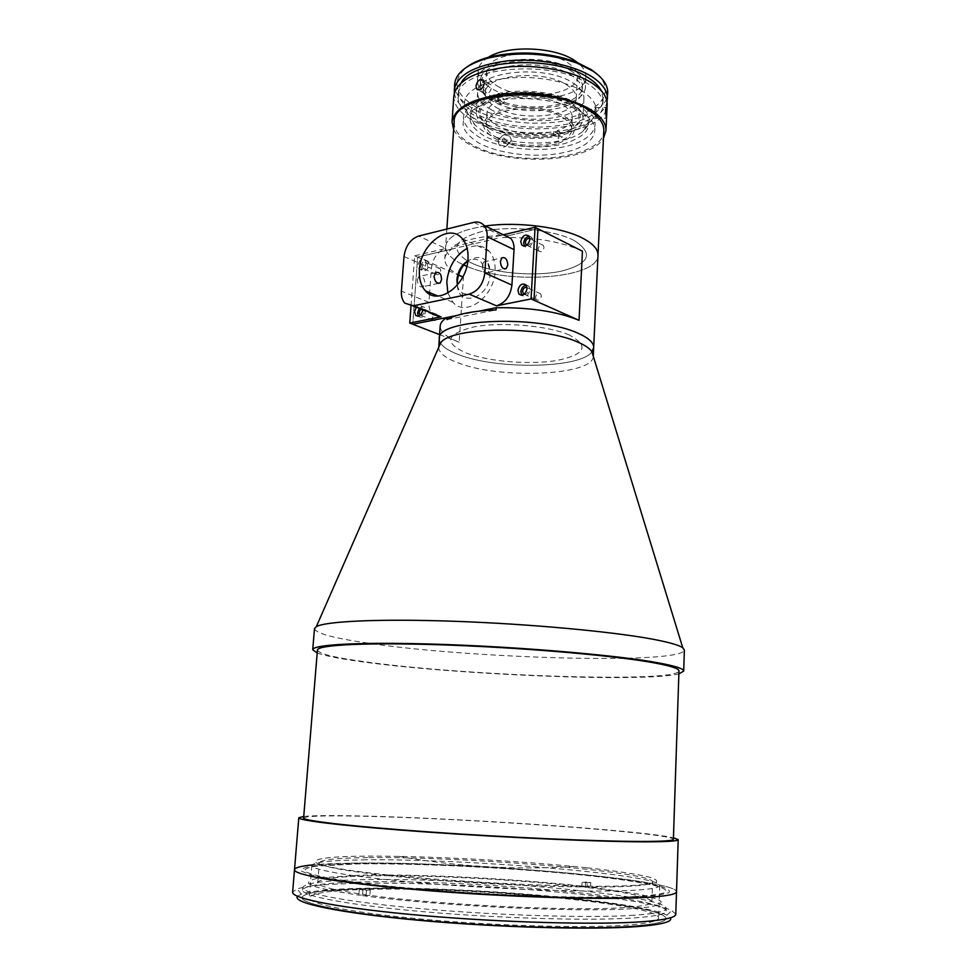 <?xml version="1.0" encoding="UTF-8"?>
<svg xmlns="http://www.w3.org/2000/svg" width="977" height="977" viewBox="0 0 977 977"><rect width="100%" height="100%" fill="white"/><g stroke="black" fill="none" stroke-linecap="round" stroke-linejoin="round"><path stroke-width="0.73" stroke-dasharray="4.88 3.66" d="M454.183 122.076C453.987 130.381 459.984 137.916 472.172 144.657C512.388 168.41 604.177 159.788 603.81 130.698M485.313 226.017C460.265 229.961 447.039 236.764 445.646 246.424C445.561 253.165 451.594 259.345 463.757 264.975C451.594 259.345 445.561 253.165 445.646 246.424C447.039 236.764 460.265 229.961 485.313 226.017M466.835 266.306C509.359 285.101 598.559 278.506 597.985 255.217C598.559 278.506 509.359 285.101 466.835 266.306M574.061 240.44C553.678 229.778 510.409 225.369 482.699 231.268C454.452 238.986 449.42 248.915 467.604 261.054C449.42 248.915 454.452 238.986 482.699 231.268C510.409 225.369 553.678 229.778 574.061 240.44C594.101 253.458 589.827 263.717 561.238 271.191C534.529 276.857 494.191 273.365 472.245 263.387C494.191 273.365 534.529 276.857 561.238 271.191C589.827 263.717 594.101 253.458 574.061 240.44M467.775 261.152L472.245 263.387L467.775 261.152M488.769 128.341C517.248 145.842 583.428 139.381 582.951 118.351C583.122 113.1 579.569 108.129 572.29 103.44C544.91 84.498 474.688 91.435 476.324 112.208C476.165 118.107 480.318 123.481 488.769 128.341M490.002 108.948C518.372 126.876 584.393 120.122 583.941 98.518C584.124 93.12 580.582 88.015 573.34 83.228C546.07 63.81 476.031 71.065 477.619 92.388C477.46 98.445 481.576 103.965 490.002 108.948M569.506 104.27C553.3 93.914 518.75 90.507 497.757 97.273C476.532 105.98 474.395 116.092 491.321 127.584C507.967 137.073 539.255 140.041 559.833 134.154C581.718 126.448 584.93 116.495 569.506 104.27M577.444 103.904C559.955 92.705 523.977 87.906 498.502 93.548C471.989 100.936 464.099 111.439 474.846 125.019L483.859 131.712C509.554 146.929 565.194 146.831 582.951 131.26C592.868 122.443 591.036 113.32 577.444 103.904M583.269 91.753C563.985 79.125 523.965 73.727 495.73 80.138C466.395 88.553 457.737 100.375 469.766 115.604L479.768 123.078C508.187 140.029 569.286 139.882 589.07 122.479C600.147 112.599 598.217 102.365 583.269 91.753M577.236 107.983C557.904 95.563 516.088 91.435 490.918 99.569C465.602 110.022 463.159 122.027 483.615 135.595C503.582 146.77 540.708 150.263 565.304 143.387C591.561 134.374 595.543 122.577 577.236 107.983M582.536 106.42C561.164 92.595 514.574 87.979 486.68 97.065C458.702 108.728 456.1 122.04 478.864 137C501.006 149.31 541.856 153.145 569.041 145.585C596.495 138.221 604.323 120.11 582.536 106.42M503.985 103.135L500.627 104.173L500.871 100.13C492.115 103.342 487.499 107.531 487.01 112.66C486.876 117.338 490.149 121.6 496.817 125.483C513.853 133.788 532.88 135.815 553.874 131.577L553.654 135.473L556.975 134.533L557.183 130.625C566.66 127.474 571.692 123.126 572.278 117.582C572.424 113.32 569.53 109.314 563.619 105.553C550.466 97.004 522.084 93.877 504.242 99.08L503.985 103.135L498.417 99.837L498.673 95.77L504.242 99.08M496.084 137.22C518.836 151.13 572.168 146.061 571.667 129.526C571.801 125.337 568.907 121.392 562.984 117.68C540.928 102.866 485.007 108.239 486.241 124.604C486.119 129.196 489.404 133.397 496.084 137.22M500.871 100.13L495.302 96.821C475.066 105.846 473.43 116.043 490.393 127.401C507.002 136.853 537.814 140.041 558.929 134.582L553.874 131.577M558.929 134.582L558.722 138.465L553.654 135.473M557.183 130.625L562.239 133.641L562.044 137.525L556.975 134.533M562.239 133.641C583.281 125.642 586.053 115.591 570.568 103.477C554.423 93.145 520.362 89.444 498.673 95.77M495.302 96.821L495.046 100.887L500.627 104.173M483.139 90.299L483.859 93.255C487.291 95.013 489.856 93.12 491.578 87.6L490.735 84.584C487.108 82.715 484.58 84.608 483.139 90.299M453.829 95.99C453.609 104.869 459.752 112.892 472.257 120.061C513.438 145.255 607.45 135.852 607.157 104.832M453.658 129.66C456.503 135.339 462.145 140.493 470.609 145.121C507.637 166.615 589.461 163.012 603.456 138.294M594.773 110.645L595.616 118.4L595.885 115.359C596.165 110.267 595.97 107.678 595.311 107.604L594.773 110.645M498.087 141.543C499.674 147.442 502.666 148.748 507.039 145.451L507.6 143.558C505.866 137.794 502.862 136.511 498.612 139.699L498.087 141.543M511.227 139.76L510.666 141.677C506.257 144.987 503.265 143.68 501.653 137.733L502.19 135.876C506.44 132.677 509.457 133.971 511.227 139.76M461.217 82.74L458.494 90.507C458.274 98.921 464.038 106.53 475.775 113.332C514.574 137.378 603.481 128.341 603.151 98.848L601.343 90.824M588.862 84.437C552.054 57.838 455.624 67.669 458.091 96.442C457.871 104.795 463.648 112.343 475.396 119.109C514.244 142.972 603.212 134.057 602.882 104.795C603.127 97.651 598.449 90.861 588.862 84.437M454.647 84.12C454.415 93.145 460.546 101.29 473.015 108.557C514.11 134.105 607.975 124.458 607.706 92.949M454.329 93.047C455.563 100.912 461.669 107.995 472.636 114.309C512.143 138.539 601.527 131.223 606.998 101.852M597.338 74.337C615.205 90.824 601.832 109.864 571.252 117.118C540.831 124.531 498.38 119.805 474.712 106.151C454.097 93.34 451.557 80.224 467.091 66.827M572.217 71.7C546.07 52.831 479.035 59.951 480.513 80.749C480.354 86.648 484.287 92.021 492.323 96.857C519.483 114.333 582.829 107.678 582.402 86.623C582.573 81.347 579.178 76.365 572.217 71.7M572.009 75.718C545.85 56.935 478.767 64.006 480.257 84.694C480.098 90.556 484.042 95.905 492.078 100.716C519.251 118.119 582.646 111.512 582.194 90.568C582.377 85.317 578.982 80.37 572.009 75.718M582.231 112.55C560.835 98.836 514.195 94.232 486.277 103.22C458.286 114.773 455.685 127.975 478.486 142.825C500.651 155.038 541.539 158.86 568.736 151.386C596.214 144.095 604.042 126.143 582.231 112.55M495.754 107.165C519.972 122.601 576.723 116.788 576.259 98.323C576.418 93.658 573.352 89.273 567.075 85.158C543.652 68.634 483.969 74.814 485.264 93.084C485.129 98.225 488.622 102.915 495.754 107.165M497.085 85.891C521.205 101.73 577.798 95.648 577.37 76.646C577.529 71.846 574.488 67.34 568.235 63.114C544.91 46.163 485.41 52.636 486.668 71.419C486.509 76.707 489.978 81.531 497.085 85.891M488.305 57.325C481.942 61.209 478.571 65.654 478.193 70.649C478.009 76.988 482.186 82.752 490.71 87.942C519.422 106.615 586.285 99.434 585.87 76.853C586.066 71.846 583.232 67.047 577.358 62.455M574.659 70.93C547.022 50.914 475.946 58.473 477.545 80.48C477.374 86.733 481.551 92.436 490.1 97.566C518.86 116.019 585.809 108.997 585.382 86.697C585.565 81.128 581.999 75.864 574.659 70.93M556.707 143.875C537.851 149.188 509.066 146.465 493.825 137.879C478.351 127.486 480.354 118.4 499.821 110.621C519.019 104.588 550.552 107.665 565.414 116.971C579.63 127.963 576.723 136.927 556.707 143.875M440.566 343.122C443.265 347.25 449.2 351.048 458.372 354.529C445.671 349.668 439.32 344.392 439.32 338.689L440.542 343.074M440.639 342.964L438.734 347.201M438.734 347.311C438.832 352.856 445.194 358.009 457.834 362.76C499.711 379.491 593.735 375.705 593.271 356.214M314.472 628.687C315.766 633.34 333.633 638.164 368.06 643.135C471.256 658.718 682.789 664.751 684.364 650.01M317.183 653.027C325.707 656.104 342.182 659.231 366.607 662.418C461.034 675.07 645.357 682.496 678.868 673.874M317.427 650.096C318.722 653.918 336.125 658.022 369.66 662.406C470.572 676.157 677.696 683.021 678.966 670.943M303.615 818.005C305.435 816.088 323.595 815.465 358.132 816.149C461.95 817.883 672.542 832.734 673.385 839.316M303.749 816.43C312.799 815.551 329.884 815.368 355.03 815.868C452.217 817.602 639.63 830.12 673.446 837.741M294.492 869.677C296.568 865.83 315.559 863.656 351.464 863.155C458.946 861.091 675.522 878.836 676.511 891.708C675.522 878.836 458.946 861.091 351.464 863.155L312.017 864.963M634.671 896.568C576.796 899.695 433.08 892.526 357.936 882.561L330.702 878.506C316.975 875.856 308.329 873.426 304.763 871.215C304.055 869.176 307.853 867.478 316.169 866.135L357.692 863.888C420.855 863.021 521.095 868.26 591.867 876.003C621.421 879.337 644.6 882.927 658.009 886.383C665.032 888.655 667.425 890.719 665.215 892.599C660.086 894.309 649.913 895.64 634.671 896.568M458.372 354.529C496.524 369.856 580.24 368.622 591.928 351.842C580.24 368.622 496.524 369.856 458.372 354.529M360.537 889.62C458.848 885.699 658.596 903.334 658.632 917.916C658.547 921.103 648.069 923.509 627.185 925.121C585.65 928.26 499.845 926.049 427.047 919.577C354.101 913.116 308.085 903.92 309.245 897.765C311.077 893.418 328.174 890.694 360.537 889.62M362.736 859.882C460.509 858.221 659.634 874.366 659.756 885.467C659.695 887.885 649.29 889.571 628.529 890.523C587.226 892.343 501.873 889.51 429.392 883.599C356.752 877.7 310.82 870.067 311.858 865.402C313.593 862.105 330.556 860.273 362.736 859.882M633.963 915.254C591.012 918.136 501.567 915.657 425.581 909.074C349.448 902.516 301.563 893.418 302.772 887.507C304.714 883.281 322.63 880.729 356.507 879.85C458.787 876.552 665.826 894.346 666.241 908.463C666.18 911.517 655.42 913.776 633.963 915.254M633.56 925.964C590.535 929.274 500.945 927.014 424.861 920.249C348.618 913.507 300.708 903.896 301.954 897.497C303.932 892.941 321.885 890.096 355.823 888.997C458.274 884.979 665.508 903.249 665.899 918.49C665.838 921.787 655.054 924.279 633.56 925.964C590.535 929.274 500.945 927.014 424.861 920.249C348.618 913.507 300.708 903.896 301.954 897.497C303.932 892.941 321.885 890.096 355.823 888.997C458.274 884.979 665.508 903.249 665.899 918.49C665.838 921.787 655.054 924.279 633.56 925.964M366.167 894.859L366.558 889.485L370.271 889.974L369.868 895.359C438.38 904.91 569.615 911.272 621.519 907.755C641.706 906.522 651.842 904.543 651.915 901.82C649.632 897.106 627.466 892.245 585.394 887.263L585.602 882.719L582.072 882.329L581.865 886.847C517.041 879.373 423.359 874.586 366.326 875.966C335.612 876.699 319.418 878.897 317.757 882.561C317.61 886.115 333.743 890.218 366.167 894.859L358.828 895.127C339.923 892.319 325.683 889.595 316.108 886.957L308.549 883.33C307.987 881.169 311.748 879.337 319.833 877.847L360.012 875.184C421.075 873.853 518.079 878.824 587.055 886.664L587.25 882.158L590.78 882.549L590.572 887.067L585.394 887.263M367.67 857.659C337.053 857.977 320.945 859.662 319.345 862.703C318.38 867.051 362.43 874.207 431.797 879.801C501.006 885.394 582.561 888.191 622.349 886.591C642.475 885.748 652.563 884.197 652.624 881.926C652.831 871.631 461.278 856.218 367.67 857.659M369.868 895.359L362.54 895.64L362.943 890.23L359.231 889.729L358.828 895.127M370.271 889.974L362.943 890.23M362.54 895.64C436.267 905.789 573.853 912.457 629.945 908.805L649.522 906.974C658.107 905.374 661.918 903.469 660.965 901.295C657.448 899.011 649.986 896.642 638.579 894.187L590.572 887.067M590.78 882.549L585.602 882.719M582.072 882.329L587.25 882.158M581.865 886.847L587.055 886.664M359.231 889.729L366.558 889.485M587.092 867.82C615.095 870.861 636.955 874.085 649.461 877.151C655.958 879.141 658.083 880.936 655.811 882.549C650.816 883.99 641.083 885.077 626.599 885.797C571.606 888.178 437.073 881.364 366.021 872.449C279.129 861.836 313.251 854.472 398.824 856.402C452.461 857.366 521.01 861.323 574.403 866.526L587.092 867.82M297.533 896.312L301.282 894.126C309.929 891.244 327.063 889.4 352.697 888.582C449.469 885.015 636.601 900 666.961 915.205L670.43 917.806M675.779 914.228L671.761 910.552C640.045 895.445 449.078 880.338 349.925 883.599C323.643 884.344 306.021 886.127 297.045 888.936L292.636 892.148M356.336 882.133C458.653 878.653 665.74 896.568 666.155 910.967C666.094 914.081 655.335 916.402 633.865 917.928C590.89 920.92 501.409 918.49 425.398 911.871C349.241 905.264 301.356 896.043 302.565 889.998C304.519 885.699 322.434 883.074 356.336 882.133M637.651 896.923C578.799 900.135 431.895 892.807 355.347 882.634L327.625 878.494L309.501 874.574L301.343 871.069C300.684 868.993 304.616 867.271 313.141 865.903L355.506 863.631C419.854 862.764 521.633 868.089 593.65 875.954C623.741 879.349 647.385 882.988 661.111 886.518C668.317 888.826 670.82 890.939 668.622 892.856L658.107 895.274L637.651 896.923M582.439 251.223C561.128 241.343 533.808 236.788 500.468 237.582L500.59 235.408C478.095 236.617 461.865 240.464 451.911 246.961L451.765 249.074C447.368 252.103 445.048 255.376 444.804 258.868C444.633 264.535 449.225 269.872 458.555 274.879M463.452 277.236L462.805 276.955L463.452 277.236L459.178 342.206C446.513 337.236 440.187 331.826 440.187 325.964M422.369 266.269L423.029 268.541C425.19 269.603 426.705 268.443 427.572 265.072L426.912 262.813C424.763 261.751 423.249 262.911 422.369 266.269M435.595 272.009L436.267 274.256C438.417 275.306 439.919 274.171 440.786 270.837L440.126 268.59C437.965 267.539 436.463 268.675 435.595 272.009M526.579 245.312C528.936 245.728 530.438 244.372 531.109 241.246L529.852 238.522M538.205 248.903L538.852 251.126C541.307 252.432 543.017 251.26 544.006 247.596L543.359 245.386C540.904 244.067 539.182 245.239 538.205 248.903M420.134 315.205C422.235 315.73 423.615 314.484 424.274 311.48L423.566 309.111L420.452 309.453M432.396 317.855L433.116 320.212C435.278 321.262 436.768 320.126 437.611 316.817L436.902 314.472C434.741 313.409 433.238 314.545 432.396 317.855M523.965 294.346C526.285 294.639 527.739 293.283 528.349 290.254L527.043 287.446M535.518 297.301L536.226 299.621C538.693 300.94 540.403 299.768 541.368 296.129L540.66 293.808C538.193 292.489 536.483 293.65 535.518 297.301M451.765 249.074L417.643 257.134L458.506 275.074M537.961 228.728L507.466 235.933L537.961 228.728M411.012 305.996L414.663 255.827L417.643 257.134L412.77 324.242L417.643 257.134L500.468 237.582M439.601 334.623L459.178 342.206M457.37 285.076C458.274 308.256 489.33 298.522 490.088 274.268C488.598 257.965 481.16 253.507 467.8 260.908M446.99 319.589L496.06 309.941M500.59 235.408L451.911 246.961M569.31 335.026C547.706 325.512 501.116 321.555 473.454 326.99C445.768 334.11 443.424 342.817 466.444 353.112C488.781 361.637 529.632 364.971 556.609 360.537C585.479 354.602 589.717 346.09 569.31 335.026M593.674 347.592L591.964 351.805M420.916 266.611C422.272 261.347 424.641 259.552 428.011 261.213L429.037 264.743C427.682 269.994 425.313 271.801 421.954 270.153L420.916 266.611M426.07 263.436L425.044 259.906C421.673 258.246 419.304 260.053 417.936 265.317L418.974 268.87C422.345 270.519 424.702 268.712 426.07 263.436M419.035 308.879C420.989 306.522 422.858 306.057 424.653 307.486L425.752 311.175C424.421 316.401 422.076 318.197 418.706 316.56L418.339 316.121M422.711 310.356L421.649 306.277C419.866 304.848 417.985 305.312 416.031 307.682M482.43 265.451L483.737 261.934C486.949 260.981 489.001 263.289 489.904 268.858L488.146 272.485C484.555 273.523 482.65 271.191 482.43 265.451M447.857 293.063L452.925 302.308C465.626 317.574 494.374 296.91 495.083 271.215C495.486 262.874 493.556 256.243 489.306 251.321C483.261 245.178 475.872 244.189 467.14 248.353M529.119 236.3L531.757 237.387L532.758 240.867C531.195 246.644 528.496 248.512 524.673 246.46L524.405 246.119M526.2 285.186L528.911 286.261L530.01 289.913C528.484 295.665 525.797 297.509 521.95 295.457L521.742 295.213M417.338 279.972L418.913 276.503C422.382 275.502 424.384 277.724 424.91 283.159L423.322 286.64C419.866 287.641 417.875 285.418 417.338 279.972M457.321 285.137C460.289 302.162 483.981 292.355 484.519 273.511C483.725 260.944 478.156 256.707 467.812 260.835M403.99 256.548L431.358 268.443L429.648 292.624M429.55 294.065L428.964 302.394L401.413 291.146M473.869 222.353L500.761 235.408L503.961 235.091M500.761 235.408L503.338 234.798M414.663 255.827L445.768 248.451L418.559 236.068M404.93 303.224L432.518 314.289C429.868 311.407 428.683 307.45 428.964 302.394M479.133 311.101L456.308 315.62M431.358 268.443C432.848 258.038 437.659 251.382 445.768 248.451M446.843 229.058L444.804 258.868M583.941 98.518L582.951 118.351M477.619 92.388L476.324 112.208M474.846 125.019L469.766 115.604M582.951 131.26L589.07 122.479M572.278 117.582L571.667 129.526M487.01 112.66L486.241 124.604M483.859 93.255L478.193 89.908M595.616 118.4L606.143 118.217M510.666 141.677L507.039 145.451M458.494 90.507L458.091 96.442M480.513 80.749L480.257 84.694M582.402 86.623L582.194 90.568M603.151 98.848L602.882 104.795M502.19 135.876L498.612 139.699M595.311 107.604L606.058 107.409M490.735 84.584L483.603 80.297M577.37 76.646L576.259 98.323M478.193 70.649L477.545 80.48M585.87 76.853L585.382 86.697M486.668 71.419L485.264 93.084M659.756 885.467L658.632 917.916M302.772 887.507L302.565 889.998M666.241 908.463L666.155 910.967M311.858 865.402L309.245 897.765M317.757 882.561L319.345 862.703M651.915 901.82L652.624 881.926M398.824 856.402C456.955 866.709 515.477 870.08 574.403 866.526M301.282 894.126L297.045 888.936M666.961 915.205L671.761 910.552M436.267 274.256L423.029 268.541M538.852 251.126L526.737 245.215M433.116 320.212L420.257 315.107M536.226 299.621L524.136 294.224M540.66 293.808L527.653 287.91M436.902 314.472L423.566 309.111M543.359 245.386L530.462 239.011M440.126 268.59L426.912 262.813M425.044 259.906L428.011 261.213M421.649 306.277L424.653 307.486M489.306 251.321L462.268 238.657M483.737 261.934L501.897 257.855M528.85 235.945L531.757 237.387M525.98 284.93L528.911 286.261M435.779 272.717L418.913 276.503M438.331 283.367L423.322 286.64M523.965 246.119L524.673 246.46M488.146 272.485L504.315 268.956M452.925 302.308L437.794 296.007M417.777 316.194L418.706 316.56M418.974 268.87L421.954 270.153"/><path stroke-width="1.47" d="M591.964 351.805L593.674 347.592L597.985 255.217C598.168 249.391 593.198 243.798 583.074 238.412C593.198 243.798 598.168 249.391 597.985 255.217L603.81 130.698C604.042 123.615 599.219 116.886 589.339 110.474C551.284 83.924 451.521 93.487 454.183 122.076L446.843 229.058M583.074 238.412C562.019 227.079 517.444 221.315 485.313 226.017C517.444 221.315 562.019 227.079 583.074 238.412M463.757 264.975L466.835 266.306L463.757 264.975M484.433 83.314C482.723 88.883 480.159 90.788 476.715 89.029L475.982 86.049C477.435 80.346 479.976 78.429 483.603 80.297L484.433 83.314M603.456 138.294L605.96 130.723L607.157 104.832C607.413 97.309 602.504 90.14 592.416 83.35C573.743 71.016 537.887 64.03 507.026 67.059C474.224 71.37 456.503 81.006 453.829 95.99L452.046 121.844L453.658 129.66M605.96 130.723C606.204 123.456 601.258 116.532 591.122 109.961C572.351 98.005 536.349 91.179 505.365 94.036C472.453 98.127 454.684 107.397 452.046 121.844M606.595 115.176L606.326 118.217L605.545 110.45L606.058 107.409L606.595 115.176M601.343 90.824C599.121 86.416 595.054 82.251 589.155 78.343C557.183 55.139 473.589 58.473 461.217 82.74M606.998 101.852L607.706 92.949C607.975 85.304 603.078 78.026 593.015 71.138L576.967 63.078C547.999 53.014 518.543 51.317 488.61 57.985C467.238 63.969 455.917 72.677 454.647 84.12L454.329 93.047M607.438 98.885C607.694 91.301 602.785 84.083 592.709 77.244C574.061 64.812 538.242 57.802 507.405 60.855C474.639 65.215 456.918 74.948 454.244 90.055M467.091 66.827C472.831 62.675 480.464 59.353 489.978 56.874C519.031 50.401 547.621 52.05 575.746 61.82L591.329 69.672L597.338 74.337M577.358 62.455L575.172 60.892C555.327 46.713 507.552 44.783 488.305 57.325M578.421 333.426C538.681 314.411 435.84 319.015 439.32 338.689C435.84 319.015 538.681 314.411 578.421 333.426C588.728 338.018 593.808 342.744 593.674 347.592C593.808 342.744 588.728 338.018 578.421 333.426M593.271 356.214L591.879 351.683C589.656 348.386 585.015 345.223 577.981 342.194C542.553 325.573 450.653 326.465 440.639 342.964L316.328 626.648L314.472 628.687L312.725 649.742L317.183 653.027M503.961 235.091L510.788 238.412C513.157 241.221 514.232 244.958 514.024 249.611L487.132 236.727C487.364 231.989 486.302 228.191 483.933 225.345C481.27 222.426 477.924 221.425 473.869 222.353L418.559 236.068C410.401 239.121 405.54 245.935 403.99 256.548L401.413 291.146C401.107 296.287 402.268 300.318 404.93 303.224L413.503 305.777L441.079 316.841L409.766 323.069L412.77 324.242L447.136 317.44C442.728 320.065 440.419 322.898 440.187 325.964L438.734 347.311M678.868 673.874L683.68 671.138L684.364 650.01L682.764 647.775C679.076 645.138 669.074 642.28 652.734 639.202C612.237 631.594 529.729 623.949 454.928 621.299C380.029 618.624 325.585 621.213 316.328 626.648M683.68 671.138C683.827 668.476 673.226 665.337 651.903 661.734C608.854 654.529 517.981 646.896 440.126 644.332C362.125 641.742 312.42 644.454 312.725 649.742M647.739 661.747C605.618 654.724 517.175 647.324 441.47 644.832C365.593 642.304 317.134 644.942 317.427 650.096L303.615 818.005C302.65 820.717 351.586 826.469 429.208 831.952C506.672 837.436 597.619 841.429 641.01 841.441C662.601 841.441 673.397 840.733 673.385 839.316L678.966 670.943C679.1 668.341 668.695 665.276 647.739 661.747M673.446 837.741L678.197 839.646C678.221 841.087 667.242 841.808 645.26 841.832C600.904 841.82 507.454 837.729 427.804 832.099C347.983 826.469 297.79 820.546 298.803 817.761L303.749 816.43M678.197 839.646L676.511 891.708C676.487 894.443 665.386 896.41 643.208 897.582C598.449 899.878 504.193 896.923 423.981 890.303C343.599 883.697 293.259 875.026 294.492 869.677C294.907 867.649 300.745 866.086 312.017 864.963M670.43 917.806C672.897 921.677 662.04 924.584 637.834 926.538C592.685 930.067 496.646 927.491 417.326 920.151C337.81 912.836 291.537 902.699 297.533 896.312M292.636 892.148C291.305 898.62 341.706 908.5 422.32 915.522C502.776 922.569 597.387 925.036 642.316 921.726C664.592 920.041 675.742 917.55 675.779 914.228L676.511 891.708C676.487 894.443 665.386 896.41 643.208 897.582C598.449 899.878 504.193 896.923 423.981 890.303C343.599 883.697 293.259 875.026 294.492 869.677L292.636 892.148M458.555 274.879L462.805 276.955L458.506 275.074M447.136 317.44L446.99 319.589C456.98 314.02 473.344 310.808 496.06 309.941L496.194 307.731C529.852 307.291 557.476 311.492 579.056 320.322L582.439 251.223L537.961 228.728L533.992 300.244L537.961 228.728L535.078 227.262L531.061 298.938L579.056 320.322M529.852 238.522C527.482 238.083 525.968 239.438 525.284 242.589L526.579 245.312M420.452 309.453L419.048 312.542L420.134 315.205M527.043 287.446C524.673 286.957 523.159 288.3 522.487 291.451L523.965 294.346M507.466 235.933L506.257 236.214L507.466 235.933M496.194 307.731L479.133 311.101M456.308 315.62L412.77 324.242L439.601 334.623M467.8 260.908C461.657 266.135 458.176 272.962 457.346 281.376L457.37 285.076M418.339 316.121L417.594 312.848L419.035 308.879M416.031 307.682L414.59 311.651L415.701 315.376C418.901 317.024 421.246 315.351 422.711 310.356M434.008 276.247L435.779 272.717C439.418 271.667 441.348 273.926 441.555 279.495L440.2 282.951C436.939 283.916 434.875 281.681 434.008 276.247M467.983 258.893C468.423 250.381 466.517 243.639 462.268 238.657C449.249 222.426 420.305 244.177 419.414 269.982C418.889 278.811 420.916 285.785 425.471 290.877C438.136 306.351 467.14 285.089 467.983 258.893M467.14 248.353C455.355 255.4 448.577 266.538 446.794 281.742L447.857 293.063M507.82 264.914C507.258 259.21 505.292 256.853 501.897 257.855L500.383 261.457C500.945 267.161 502.923 269.518 506.306 268.528L507.82 264.914M524.405 246.119L523.648 242.955C524.234 239.182 526.053 236.971 529.119 236.3M529.864 239.426L528.85 235.945C525.003 233.882 522.304 235.75 520.741 241.539L521.755 245.044C525.589 247.096 528.288 245.227 529.864 239.426M521.742 295.213L520.839 291.781C521.4 288.068 523.183 285.858 526.2 285.186M527.079 288.594L525.98 284.93C522.121 282.866 519.434 284.71 517.908 290.474L519.007 294.15C522.866 296.202 525.553 294.358 527.079 288.594M467.812 260.835C461.474 265.011 457.847 271.252 456.918 279.532L457.321 285.137M429.648 292.624L429.55 294.065M409.766 323.069L411.012 305.996M503.338 234.798L535.078 227.262M511.936 285.089C510.397 296.092 505.243 303.004 496.487 305.825L469.216 294.162C478.046 291.231 483.261 284.148 484.861 272.913L511.936 285.089L514.024 249.611M531.061 298.938L496.487 305.825M487.132 236.727L484.861 272.913M469.216 294.162L413.503 305.777M441.079 316.841L432.518 314.289M478.193 89.908L476.715 89.029M489.978 56.874L488.61 57.985M575.746 61.82L576.967 63.078M298.803 817.761L294.492 869.677M591.879 351.683L682.764 647.775M593.674 347.592L593.283 356.104M526.737 245.215L525.931 244.824M524.136 294.224L523.196 293.796M440.2 282.951L438.331 283.367M510.788 238.412L483.933 225.345M519.007 294.15L521.413 295.225M521.755 245.044L523.965 246.119M504.315 268.956L506.306 268.528M437.794 296.007L425.471 290.877M415.701 315.376L417.777 316.194"/></g></svg>
